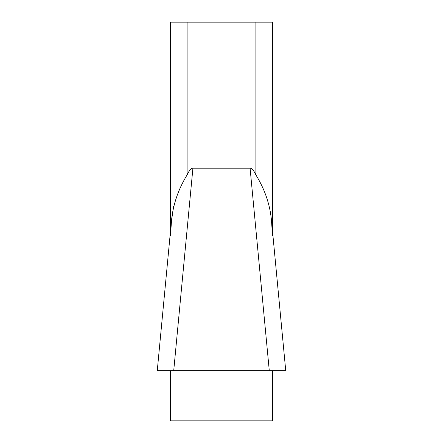 <?xml version="1.0" encoding="UTF-8"?>
<svg xmlns="http://www.w3.org/2000/svg" width="443" height="443" viewBox="0 0 443 443"><rect width="100%" height="100%" fill="white"/><g stroke="black" fill="none" stroke-linecap="round" stroke-linejoin="round"><path stroke-width="0.66" d="M170.522 230.748L170.522 22.15L272.478 22.15L272.478 230.748M272.478 235.576L271.515 220.896C270.069 204.749 264.864 189.432 255.899 174.935A136.627 16.579 -95.4 0 0 250.085 168.179L192.915 168.179L173.717 370.697L170.522 370.697L170.522 420.85L272.478 420.85L272.478 370.697L157.259 370.697M187.101 22.15L187.101 174.935C178.213 189.399 173.008 204.721 171.485 220.896L173.556 206.61M171.485 220.896L170.522 235.576M285.741 370.697L269.283 370.697L250.085 168.179A136.627 16.579 -95.4 0 1 255.899 174.935L255.899 22.15M187.101 174.935A136.627 16.579 -84.6 0 1 192.915 168.179M170.522 370.697L157.287 370.697M285.707 370.697L272.478 370.697M274.71 370.697L168.29 370.697M272.478 394.973L170.522 394.973M157.271 370.597L171.662 218.759M285.729 370.597L271.337 218.759"/></g></svg>
